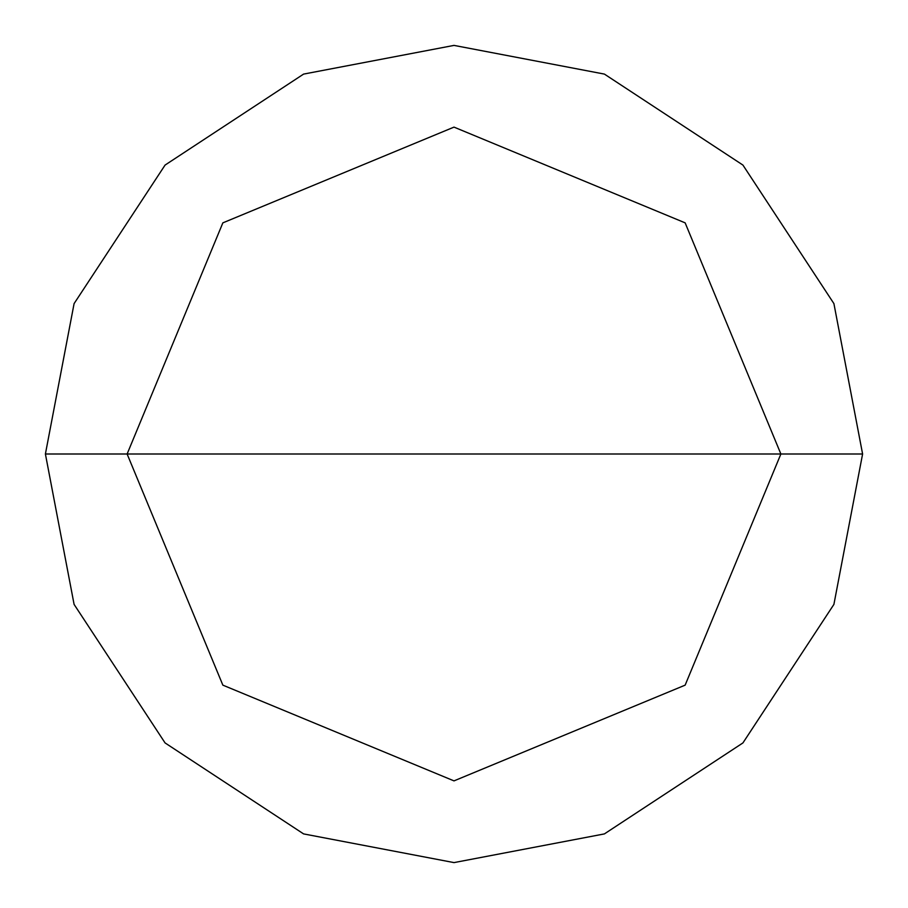 <?xml version="1.0" encoding="UTF-8"?>
<svg xmlns="http://www.w3.org/2000/svg" width="908" height="908" viewBox="0 0 908 908"><rect width="100%" height="100%" fill="white"/><g stroke="black" fill="none" stroke-linecap="round" stroke-linejoin="round"><path stroke-width="1.36" d="M127.12 454L222.857 222.857L454 127.12L685.143 222.857L780.88 454L127.12 454L222.857 685.143L454 780.88L685.143 685.143L780.88 454L862.6 454L833.907 604.399L742.926 742.926L604.399 833.907L454 862.6L303.601 833.907L165.074 742.926L74.093 604.399L45.4 454L74.093 604.399L165.074 742.926L303.601 833.907L454 862.6L604.399 833.907L742.926 742.926L833.907 604.399L862.6 454L833.907 303.601L742.926 165.074L604.399 74.093L454 45.4L303.601 74.093L165.074 165.074L74.093 303.601L45.4 454L780.88 454L685.143 685.143L454 780.88L222.857 685.143L127.12 454L45.4 454L74.093 303.601L165.074 165.074L303.601 74.093L454 45.4L604.399 74.093L742.926 165.074L833.907 303.601L862.6 454L780.88 454L685.143 222.857L454 127.12L222.857 222.857L127.12 454"/></g></svg>
